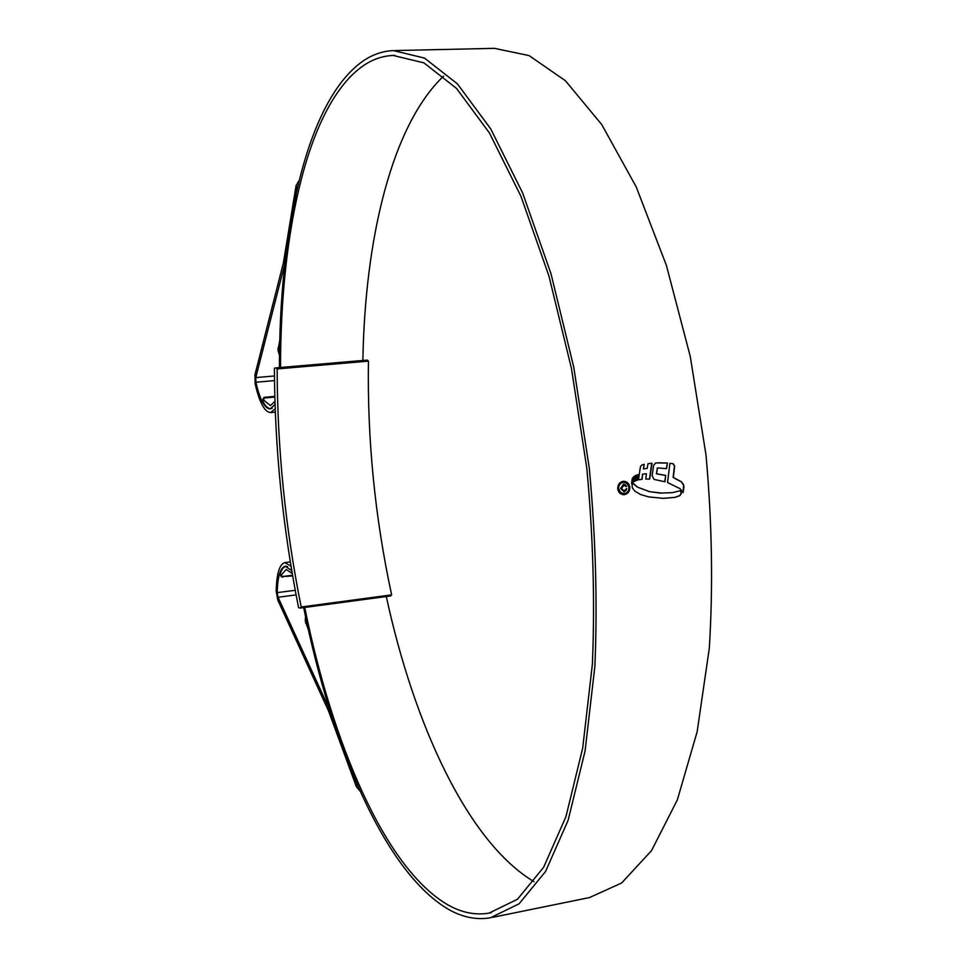 <?xml version="1.0" encoding="UTF-8"?>
<svg xmlns="http://www.w3.org/2000/svg" width="967" height="967" viewBox="0 0 967 967"><rect width="100%" height="100%" fill="white"/><g stroke="black" fill="none" stroke-linecap="round" stroke-linejoin="round"><path stroke-width="1.45" d="M274.398 368.222C274.725 448.374 282.787 528.2 298.585 607.687L300.302 608.05L301.184 606.998C285.325 527.97 277.311 448.615 277.154 368.935L276.042 367.859L274.398 368.222M277.154 368.935L368.451 361.138L367.206 360.099L276.042 367.859M368.451 361.138C367.218 439.514 374.942 517.43 391.635 594.886L301.184 606.998M391.635 594.886L390.608 595.95L300.302 608.05M274.785 396.361L265.357 397.219L263.761 398.078L263.894 400.302L262.444 400.531C265.188 406.055 267.956 408.751 270.724 408.594L272.235 408.11M263.761 398.078L274.809 397.074M274.93 401.365L270.409 405.572L263.894 400.302M262.444 400.531L263.858 397.473L265.357 397.219M292.53 575.256L281.844 576.61L292.65 575.957M287.453 566.577L285.918 566.432C283.464 566.807 281.518 569.454 280.055 574.398L281.554 574.628L286.256 569.442L292.239 573.491M282.968 577.069L281.457 576.828L280.055 574.398M281.554 574.628L281.844 576.61M280.527 367.484C280.515 231.367 307.929 103.433 363.943 65.248C373.057 59.192 382.787 55.917 393.122 55.445L423.897 62.843L456.497 88.384L489.447 132.987L520.935 196.228L548.942 276.042L571.473 368.548L586.824 468.342C593.158 536.516 595.007 601.788 592.384 664.184L582.69 748.12L565.949 816.632L543.647 867.278L517.49 899.237L489.097 913.114C474.942 915.459 460.824 912.485 446.742 904.193C384.31 866.879 332.068 742.487 304.738 607.457M534.026 881.686C467.798 842.1 414.009 724.742 386.304 596.53M297.546 187.078L297.074 188.517L296.095 185.567L283.391 262.843L254.937 374.797L255.143 383.754C259.422 402.453 264.559 412.063 270.555 412.583L275.172 408.836M297.074 188.517L284.334 265.72L255.784 377.577L255.892 382.243C259.857 399.576 264.62 408.485 270.168 408.956L275.027 404.436M279.427 367.569C279.233 229.795 306.769 99.855 363.495 60.716C372.827 54.454 382.787 51.07 393.376 50.586L424.477 58.068L457.427 83.875L490.752 128.937L522.603 192.868L550.948 273.564L573.745 367.134L589.278 468.076C595.684 537.036 597.546 603.07 594.886 666.166L585.071 751.033L568.112 820.294L545.569 871.472L519.122 903.77L490.426 917.792C475.969 920.197 461.549 917.127 447.177 908.581C383.899 870.373 331.173 744.191 303.674 607.602M395.056 50.55L494.451 48.35L529.058 55.578L565.393 80.708L601.776 124.61L636.201 186.873L666.42 265.466L690.293 356.593L705.995 454.961C712.063 522.216 713.163 586.703 709.282 648.434L697.159 731.668L677.347 799.878L651.54 850.609L621.66 882.992L589.483 897.557L492.674 917.332M672.416 492.65L680.26 490.704L681.457 492.396L679.994 495.587L675.184 497.364L663.35 498.356L648.724 496.917L640.698 494.56L634.92 491.188L632.333 487.876L632.092 485.301L633.204 483.307L637.604 487.187L649.498 491.635L660.026 493.073L672.416 492.65M673.262 463.785L669.913 463.302L673.262 463.785L674.676 466.07L673.334 477.42L681.276 481.723L683.379 484.249L683.971 486.909L683.125 492.614L680.091 488.698L667.544 482.509L669.913 463.302M667.423 463.048L655.723 462.915L653.632 465.272L652.121 475.74L654.03 479.414L664.994 481.771L665.695 475.377L656.653 473.83L657.367 467.895L666.517 468.669L667.423 463.048L666.299 468.644M638.196 474.616L637.011 474.918L636.298 480.454L637.555 480.079L638.196 474.616M636.02 475.438L634.896 475.764L634.147 481.602L635.307 480.998L636.02 475.438M631.886 483.536L633.361 482.025L633.893 476.634L632.237 478.532L631.548 483.754M647.02 479.04L649.691 479.076L652 463.193L648.011 463.701L647.165 468.391L643.418 468.898L644.24 464.353L642.052 464.813L640.432 466.614L638.474 479.801L642.064 479.318L642.668 474.144L646.403 473.745L645.775 479.076L647.128 479.04M647.237 479.04L645.775 479.076M617.732 488.71C617.732 484.612 619.545 482.146 623.159 481.348L623.775 481.3C627.172 481.59 629.191 483.585 629.831 487.295C629.831 491.381 628.018 493.835 624.392 494.669L623.655 494.705C620.331 494.379 618.36 492.384 617.732 488.71M291.744 570.603L285.301 566.203C280.309 567.629 277.626 576.441 277.227 592.638L278.061 597.268L328.828 707.977L357.452 785.107M308.437 629.976L305.306 621.019L305.487 616.402M279.487 355.336L277.988 350.272L279.777 340.13M279.536 351.758L277.94 348.108M291.019 566.251L284.89 562.601C279.499 564.136 276.598 573.649 276.175 591.127L277.771 600.024L328.466 710.793L356.339 786.654L356.726 783.778M305.657 623.111L306.188 619.678M360.147 791.187L356.339 786.654M296.095 185.567L299.166 180.358M362.879 360.461C364.934 239.32 391.562 125.613 443.575 76.115M629.831 487.295L629.626 487.295C629.614 491.393 627.788 493.847 624.174 494.669L624.392 494.669M629.626 487.295L625.214 481.554M623.679 493.726L620.052 492.251L618.397 488.613C618.397 485.108 619.944 483.017 623.038 482.315L623.256 482.315C620.161 483.004 618.614 485.096 618.602 488.613L620.669 492.626L624.307 493.69C627.402 493.001 628.949 490.91 628.961 487.404C628.417 484.237 626.701 482.533 623.812 482.291M683.004 492.058L683.645 485.386L681.276 481.723M673.044 463.785L674.458 466.07L673.117 477.42L681.046 481.735M664.776 481.711L665.695 475.377M657.367 467.895L656.436 473.83L665.465 475.389M658.382 462.794L667.206 463.06M663.64 498.356L674.966 497.364L679.765 495.575L681.324 493.557L680.563 491.272M662.25 493.146L649.28 491.635L637.604 487.187M633.083 483.427L637.386 487.187M636.31 480.381L637.338 480.091L637.978 474.652M634.171 481.469L635.101 480.998L635.803 475.498M631.669 483.536L633.143 482.025L633.663 476.828M644.022 464.39L643.418 468.898M638.474 479.765L642.064 479.318M641.846 479.318L642.668 474.144M642.451 474.144L646.403 473.745M649.473 479.076L651.54 464.426M620.657 488.456L623.497 484.104L626.664 486.353L623.642 485.229L621.684 488.359L623.788 490.946L626.858 488.468L624.211 491.901L620.657 488.456M625.625 486.449L626.447 486.353L624.706 484.213M624.211 491.901L626.314 490.1M623.679 490.946L621.467 488.359L623.981 485.216M255.892 382.243L274.483 380.611M278.061 597.268L296.083 594.898M277.227 592.638L295.225 590.293M255.784 377.577L274.435 375.97M270.724 408.594L271.606 408.521M285.918 566.432L286.764 566.324M489.097 913.114L491.296 912.667M393.122 55.445L394.754 55.397M270.555 412.583L275.305 412.135M284.89 562.601L290.318 561.924"/></g></svg>
